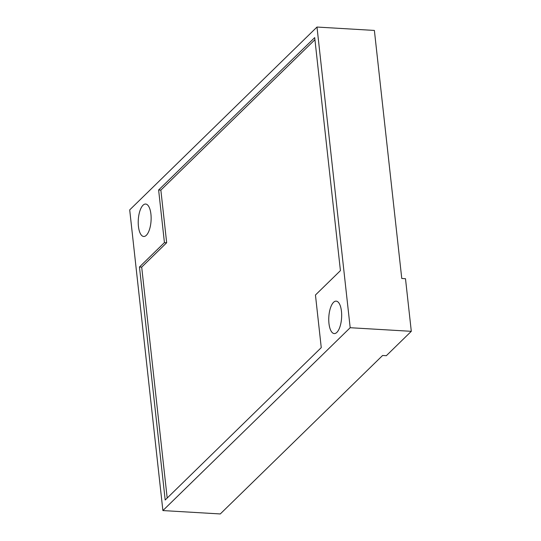 <?xml version="1.0" encoding="UTF-8"?>
<svg xmlns="http://www.w3.org/2000/svg" width="541" height="541" viewBox="0 0 541 541"><rect width="100%" height="100%" fill="white"/><g stroke="black" fill="none" stroke-linecap="round" stroke-linejoin="round"><path stroke-width="0.81" d="M350.183 327.718L162.895 510.569L129.698 209.901L316.992 27.05L350.183 327.718L411.302 331.322L386.328 355.701L382.602 355.478L220.282 513.95L162.895 510.569M333.547 302.324A16.244 6.397 93.4 0 1 336.164 301.141A16.244 6.397 93.4 0 1 341.662 314.436A16.244 6.397 93.4 0 1 336.867 332.39A16.244 6.397 93.4 0 1 334.257 333.574A16.244 6.397 93.4 0 1 328.759 320.279A16.244 6.397 93.4 0 1 333.547 302.324M143.013 205.228A16.244 6.397 93.4 0 1 145.63 204.045A16.244 6.397 93.4 0 1 151.128 217.34A16.244 6.397 93.4 0 1 146.334 235.294A16.244 6.397 93.4 0 1 143.717 236.478A16.244 6.397 93.4 0 1 138.226 223.183A16.244 6.397 93.4 0 1 143.013 205.228M314.7 37.613L158.621 189.992L164.43 242.605L139.463 266.983L165.188 499.999L321.259 347.626L315.45 295.007L340.424 270.628L314.7 37.613M316.992 27.05L374.379 30.431L401.767 278.48L405.493 278.703L411.302 331.322M314.93 39.703L160.86 190.121L166.669 242.74L141.695 267.119L167.189 498.045M158.621 189.992L160.86 190.121M139.463 266.983L141.695 267.119M164.43 242.605L166.669 242.74"/></g></svg>
